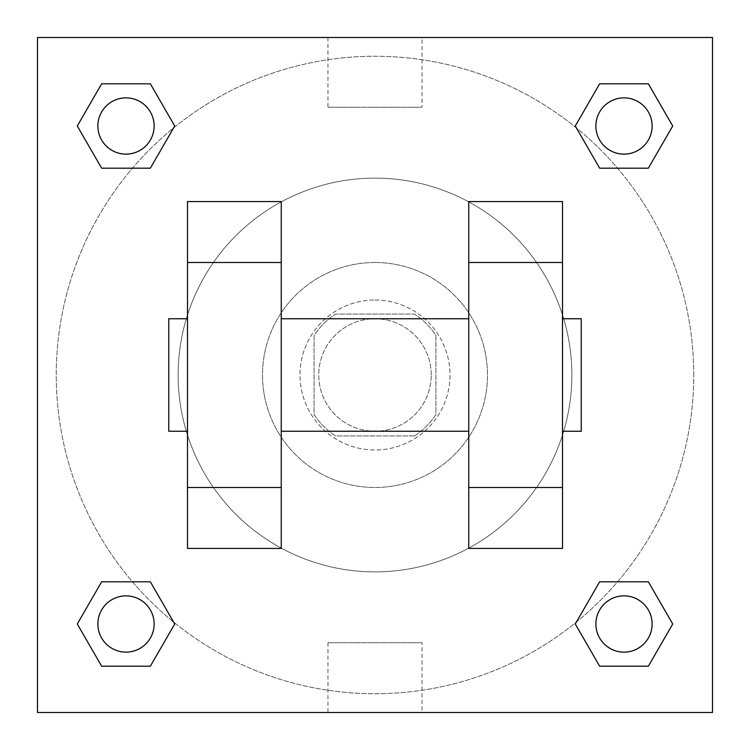 <?xml version="1.0" encoding="UTF-8"?>
<svg xmlns="http://www.w3.org/2000/svg" width="750" height="750" viewBox="0 0 750 750"><rect width="100%" height="100%" fill="white"/><g stroke="black" fill="none" stroke-linecap="round" stroke-linejoin="round"><path stroke-width="0.56" stroke-dasharray="3.75 2.81" d="M431.25 375A56.25 56.25 0 0 0 346.875 326.288A56.25 56.25 0 0 0 346.875 423.712A56.25 56.25 0 0 0 431.25 375A56.25 56.25 0 0 0 346.875 326.288A56.25 56.25 0 0 0 346.875 423.712A56.25 56.25 0 0 0 431.25 375M414.459 435.938L335.541 435.938A72.6 72.6 0 0 1 314.062 414.459L314.062 335.541A72.6 72.6 0 0 1 335.541 314.062L414.459 314.062A72.6 72.6 0 0 1 435.938 335.541L435.938 414.459A72.6 72.6 0 0 1 414.459 435.938L335.541 435.938A72.6 72.6 0 0 1 314.062 414.459L314.062 335.541A72.6 72.6 0 0 1 335.541 314.062L414.459 314.062A72.6 72.6 0 0 1 435.938 335.541L435.938 414.459A72.6 72.6 0 0 1 414.459 435.938M375 300A75 75 0 0 1 439.95 412.5A75 75 0 0 1 310.05 412.5A75 75 0 0 1 375 300A75 75 0 0 0 300 375A75 75 0 0 0 375 450A75 75 0 0 0 450 375A75 75 0 0 0 375 300M375 262.5A112.5 112.5 0 0 1 472.425 431.25A112.5 112.5 0 0 1 277.575 431.25A112.5 112.5 0 0 1 375 262.5A112.5 112.5 0 0 1 472.425 431.25A112.5 112.5 0 0 1 277.575 431.25A112.5 112.5 0 0 1 375 262.5M375 178.125A196.875 196.875 0 0 1 545.503 473.438A196.875 196.875 0 0 1 204.497 473.438A196.875 196.875 0 0 1 375 178.125A196.875 196.875 0 0 0 178.125 375A196.875 196.875 0 0 0 375 571.875A196.875 196.875 0 0 0 571.875 375A196.875 196.875 0 0 0 375 178.125M132.45 168.188L101.644 168.188L132.45 168.188L101.644 168.188L77.287 126L101.644 83.812L150.356 83.812L174.713 126L150.356 168.188L174.713 126L150.356 168.188L174.713 126L150.356 83.812L174.713 126M150.356 581.812L174.713 624L150.356 581.812L174.713 624L150.356 581.812L174.713 624L150.356 666.188L101.644 666.188L77.287 624L101.644 581.812L132.45 581.812M37.5 712.5L37.5 37.5L712.5 37.5L712.5 712.5L37.5 712.5L37.5 37.5L712.5 37.5L712.5 712.5L37.5 712.5L37.5 37.5L712.5 37.5L712.5 712.5L37.5 712.5M599.644 168.188L575.288 126L599.644 168.188L575.288 126L599.644 168.188L575.288 126L599.644 83.812L648.356 83.812L672.712 126L648.356 168.188L617.55 168.188M575.288 624L599.644 581.812L575.288 624L599.644 581.812L575.288 624L599.644 666.188L575.288 624L599.644 666.188L575.288 624L599.644 666.188L648.356 666.188L599.644 666.188L648.356 666.188L672.712 624L648.356 666.188M617.55 581.812L648.356 581.812L617.55 581.812L648.356 581.812L672.712 624M407.812 37.5L342.188 37.519L407.812 37.5M693.75 375A318.75 318.75 0 0 0 215.625 98.953A318.75 318.75 0 0 0 215.625 651.047A318.75 318.75 0 0 0 693.75 375A318.75 318.75 0 0 0 215.625 98.953A318.75 318.75 0 0 0 215.625 651.047A318.75 318.75 0 0 0 693.75 375M154.125 624A28.125 28.125 0 0 0 111.938 599.644A28.125 28.125 0 0 0 111.938 648.356A28.125 28.125 0 0 0 154.125 624A28.125 28.125 0 0 0 111.938 599.644A28.125 28.125 0 0 0 111.938 648.356A28.125 28.125 0 0 0 154.125 624A28.125 28.125 0 0 0 111.938 599.644A28.125 28.125 0 0 0 111.938 648.356A28.125 28.125 0 0 0 154.125 624A28.125 28.125 0 0 0 111.938 599.644A28.125 28.125 0 0 0 111.938 648.356A28.125 28.125 0 0 0 154.125 624A28.125 28.125 0 0 0 111.938 599.644A28.125 28.125 0 0 0 111.938 648.356A28.125 28.125 0 0 0 154.125 624M154.125 126A28.125 28.125 0 0 0 111.938 101.644A28.125 28.125 0 0 0 111.938 150.356A28.125 28.125 0 0 0 154.125 126A28.125 28.125 0 0 0 111.938 101.644A28.125 28.125 0 0 0 111.938 150.356A28.125 28.125 0 0 0 154.125 126A28.125 28.125 0 0 0 111.938 101.644A28.125 28.125 0 0 0 111.938 150.356A28.125 28.125 0 0 0 154.125 126A28.125 28.125 0 0 0 111.938 101.644A28.125 28.125 0 0 0 111.938 150.356A28.125 28.125 0 0 0 154.125 126A28.125 28.125 0 0 0 111.938 101.644A28.125 28.125 0 0 0 111.938 150.356A28.125 28.125 0 0 0 154.125 126M652.125 126A28.125 28.125 0 0 0 609.938 101.644A28.125 28.125 0 0 0 609.938 150.356A28.125 28.125 0 0 0 652.125 126A28.125 28.125 0 0 0 609.938 101.644A28.125 28.125 0 0 0 609.938 150.356A28.125 28.125 0 0 0 652.125 126A28.125 28.125 0 0 0 609.938 101.644A28.125 28.125 0 0 0 609.938 150.356A28.125 28.125 0 0 0 652.125 126A28.125 28.125 0 0 0 609.938 101.644A28.125 28.125 0 0 0 609.938 150.356A28.125 28.125 0 0 0 652.125 126A28.125 28.125 0 0 0 609.938 101.644A28.125 28.125 0 0 0 609.938 150.356A28.125 28.125 0 0 0 652.125 126M595.875 624A28.125 28.125 0 0 1 638.062 599.644A28.125 28.125 0 0 1 638.062 648.356A28.125 28.125 0 0 1 595.875 624A28.125 28.125 0 0 1 638.062 599.644A28.125 28.125 0 0 1 638.062 648.356A28.125 28.125 0 0 1 595.875 624M422.025 712.5L327.975 712.5L422.025 712.5L422.025 642.75L327.975 642.75L422.025 642.75M37.5 375L37.5 342.188L37.519 375M712.5 375L712.5 342.188L712.481 375M422.025 37.5L327.975 37.5L422.025 37.5L422.025 107.25L327.975 107.25L422.025 107.25M37.5 407.812L37.519 342.188L37.5 407.812M375 712.5L407.812 712.5L375 712.481M712.5 342.188L712.481 407.812L712.5 342.188M77.287 126L101.644 168.188L77.287 126L101.644 168.188L77.287 126L101.644 83.812L150.356 83.812L101.644 83.812L77.287 126L101.644 83.812M174.713 624L150.356 666.188L174.713 624L150.356 666.188L101.644 666.188L77.287 624L101.644 581.812M575.288 126L599.644 83.812L575.288 126L599.644 83.812L648.356 83.812L672.712 126L648.356 168.188M187.5 548.438L187.5 201.562L281.25 201.562L281.25 548.438M562.5 548.438L562.5 201.562L468.75 201.562L468.75 548.438M281.25 375L281.25 318.75L281.25 375M468.75 375L468.75 431.25L468.75 375M562.5 318.75L562.5 431.25L562.5 318.75M581.25 318.75L581.25 431.25M187.5 375L187.5 318.75L187.5 375M168.75 431.25L168.75 318.75M652.125 624A28.125 28.125 0 0 0 609.938 599.644A28.125 28.125 0 0 0 609.938 648.356A28.125 28.125 0 0 0 652.125 624A28.125 28.125 0 0 0 609.938 599.644A28.125 28.125 0 0 0 609.938 648.356A28.125 28.125 0 0 0 652.125 624A28.125 28.125 0 0 0 609.938 599.644A28.125 28.125 0 0 0 609.938 648.356A28.125 28.125 0 0 0 652.125 624M150.356 666.188L101.644 666.188L77.287 624M599.644 83.812L648.356 83.812L672.712 126M327.975 642.75L327.975 712.5M327.975 37.5L327.975 107.25"/><path stroke-width="1.12" d="M174.713 126L150.356 168.188L101.644 168.188L77.287 126L101.644 83.812L150.356 83.812L174.713 126L150.356 168.188L132.45 168.188M132.45 581.812L150.356 581.812L174.713 624L150.356 666.188L101.644 666.188L77.287 624L101.644 581.812L150.356 581.812M617.55 168.188L599.644 168.188L575.288 126L599.644 83.812L648.356 83.812L672.712 126L648.356 168.188L599.644 168.188M575.288 624L599.644 581.812L648.356 581.812L672.712 624L648.356 666.188L599.644 666.188L575.288 624L599.644 581.812L617.55 581.812M37.5 37.5L712.5 37.5L712.5 712.5L37.5 712.5L37.5 37.5M187.5 262.5L187.5 548.438L281.25 548.438L281.25 201.562L187.5 201.562L187.5 262.5L281.25 262.5M468.75 262.5L468.75 548.438L562.5 548.438L562.5 201.562L468.75 201.562L468.75 262.5L562.5 262.5M562.5 431.25L581.25 431.25L581.25 318.75L562.5 318.75M187.5 318.75L168.75 318.75L168.75 431.25L187.5 431.25M187.5 487.5L281.25 487.5M468.75 487.5L562.5 487.5M187.5 548.438L281.25 548.438M468.75 548.438L562.5 548.438M648.356 666.188L599.644 666.188L648.356 666.188L672.712 624M599.644 581.812L648.356 581.812L599.644 581.812M652.125 624A28.125 28.125 0 0 0 609.938 599.644A28.125 28.125 0 0 0 609.938 648.356A28.125 28.125 0 0 0 652.125 624M77.287 624L101.644 581.812M150.356 666.188L101.644 666.188L150.356 666.188L174.713 624M154.125 624A28.125 28.125 0 0 0 111.938 599.644A28.125 28.125 0 0 0 111.938 648.356A28.125 28.125 0 0 0 154.125 624M575.288 126L599.644 83.812L648.356 83.812L599.644 83.812M672.712 126L648.356 168.188M652.125 126A28.125 28.125 0 0 0 609.938 101.644A28.125 28.125 0 0 0 609.938 150.356A28.125 28.125 0 0 0 652.125 126M77.287 126L101.644 83.812L150.356 83.812L101.644 83.812M150.356 168.188L101.644 168.188L150.356 168.188M154.125 126A28.125 28.125 0 0 0 111.938 101.644A28.125 28.125 0 0 0 111.938 150.356A28.125 28.125 0 0 0 154.125 126M281.25 431.25L468.75 431.25M281.25 318.75L468.75 318.75"/></g></svg>
